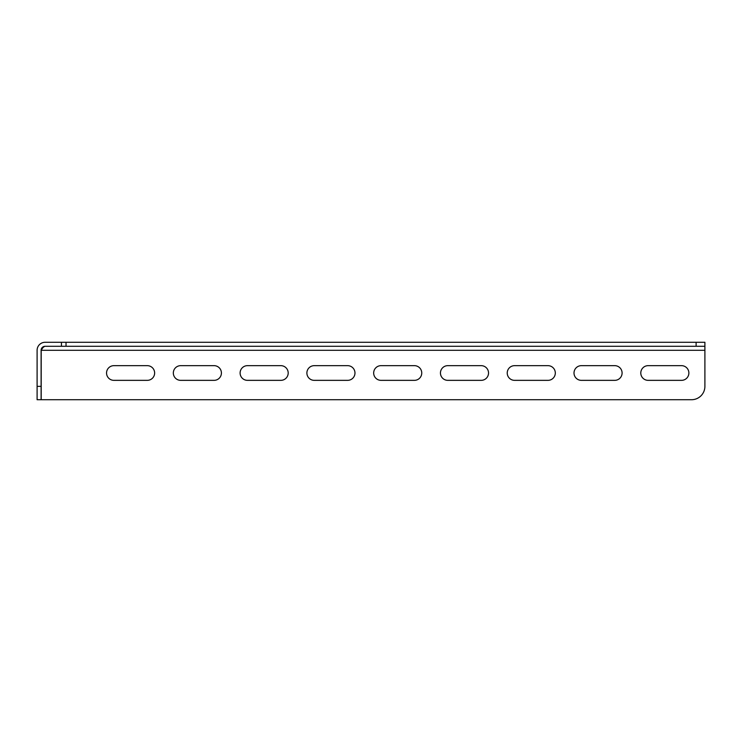 <?xml version="1.0" encoding="UTF-8"?>
<svg xmlns="http://www.w3.org/2000/svg" width="742" height="742" viewBox="0 0 742 742"><rect width="100%" height="100%" fill="white"/><g stroke="black" fill="none" stroke-linecap="round" stroke-linejoin="round"><path stroke-width="1.11" d="M113.897 380.349L147.287 380.349A7.346 7.346 0 0 0 154.633 373.003A7.346 7.346 0 0 0 147.287 365.658L113.897 365.658A7.346 7.346 0 0 0 106.551 373.003A7.346 7.346 0 0 0 113.897 380.349M180.677 380.349L214.067 380.349A7.346 7.346 0 0 0 221.413 373.003A7.346 7.346 0 0 0 214.067 365.658L180.677 365.658A7.346 7.346 0 0 0 173.331 373.003A7.346 7.346 0 0 0 180.677 380.349M247.457 380.349L280.847 380.349A7.346 7.346 0 0 0 288.193 373.003A7.346 7.346 0 0 0 280.847 365.658L247.457 365.658A7.346 7.346 0 0 0 240.111 373.003A7.346 7.346 0 0 0 247.457 380.349M314.237 380.349L347.627 380.349A7.346 7.346 0 0 0 354.973 373.003A7.346 7.346 0 0 0 347.627 365.658L314.237 365.658A7.346 7.346 0 0 0 306.891 373.003A7.346 7.346 0 0 0 314.237 380.349M381.017 380.349L414.407 380.349A7.346 7.346 0 0 0 421.753 373.003A7.346 7.346 0 0 0 414.407 365.658L381.017 365.658A7.346 7.346 0 0 0 373.671 373.003A7.346 7.346 0 0 0 381.017 380.349M447.797 380.349L481.187 380.349A7.346 7.346 0 0 0 488.533 373.003A7.346 7.346 0 0 0 481.187 365.658L447.797 365.658A7.346 7.346 0 0 0 440.451 373.003A7.346 7.346 0 0 0 447.797 380.349M37.1 386.359L41.107 386.359L41.107 399.715L37.1 399.715L37.1 350.298A8.014 8.014 0 0 1 45.114 342.285L704.9 342.285L704.9 346.291L61.456 346.291L61.456 342.285M41.997 347.775L41.2 350.298C42.507 347.859 43.815 346.523 45.114 346.291L61.456 346.291M704.9 350.298L41.2 350.298L41.2 399.715L691.544 399.715A13.356 13.356 0 0 0 704.9 386.359L704.9 346.291M681.527 380.349A7.346 7.346 0 0 0 688.873 373.003A7.346 7.346 0 0 0 681.527 365.658L648.137 365.658A7.346 7.346 0 0 0 640.791 373.003A7.346 7.346 0 0 0 648.137 380.349L681.527 380.349M614.747 380.349A7.346 7.346 0 0 0 622.093 373.003A7.346 7.346 0 0 0 614.747 365.658L581.357 365.658A7.346 7.346 0 0 0 574.011 373.003A7.346 7.346 0 0 0 581.357 380.349L614.747 380.349M514.577 365.658A7.346 7.346 0 0 0 507.231 373.003A7.346 7.346 0 0 0 514.577 380.349L547.967 380.349A7.346 7.346 0 0 0 555.313 373.003A7.346 7.346 0 0 0 547.967 365.658L514.577 365.658M45.114 346.291A4.007 4.007 0 0 0 41.107 350.298L41.107 386.359M66.029 342.285L66.029 346.291M696.117 346.291L696.117 342.285"/></g></svg>
